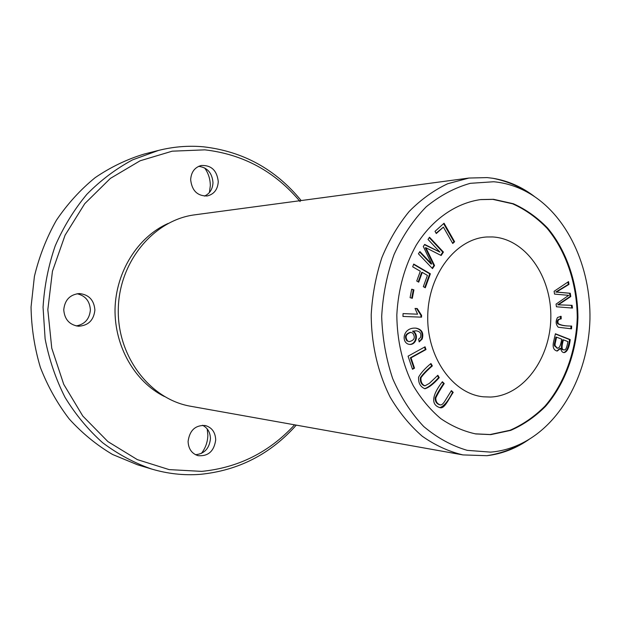 <?xml version="1.0" encoding="UTF-8"?>
<svg xmlns="http://www.w3.org/2000/svg" width="621" height="621" viewBox="0 0 621 621"><rect width="100%" height="100%" fill="white"/><g stroke="black" fill="none" stroke-linecap="round" stroke-linejoin="round"><path stroke-width="0.93" d="M437.844 375.278L429.39 383.351L424.989 385.82C422.032 384.64 420.689 381.954 420.968 377.762C423.367 374.339 427.155 370.388 432.348 365.901L430.951 363.51C425.129 368.292 421.015 372.841 418.593 377.141C418.236 382.994 420.355 386.867 424.95 388.754C428.971 387.551 433.737 383.848 439.233 377.646L437.844 375.278M411.684 289.2L410.085 297.669L412.313 298.313L413.912 289.852L411.684 289.2M444.046 223.226L435.018 231.338L436.284 233.543L443.394 227.131L452.732 243.479L454.611 241.755L444.046 223.226M451.397 390.601L444.908 401.05C443.161 403.875 441.64 405.156 440.336 404.884C437.238 403.929 435.732 401.608 435.81 397.929C437.735 393.846 440.537 389.049 444.217 383.545L442.385 381.744C433.528 393.062 429.344 404.504 440.103 407.694C444.551 409.076 448.579 399.109 453.206 392.387L451.397 390.601M408.059 356.175L412.507 369.293L414.517 368.168L411.017 357.836L425.983 349.569L425.059 346.805L408.059 356.175M419.183 341.892L422.187 339.043C423.91 332.98 421.9 329.355 416.179 328.167C402.439 326.871 400.755 343.467 409.627 344.422C416.334 345.074 419.051 334.401 413.159 331.234L416.373 330.846C420.347 331.552 421.675 333.826 420.37 337.677L418.616 339.19L419.183 341.892M554.118 291.288L554.537 294.098L568.689 295.348L556.043 304.135L556.447 306.782L572.477 308.07L572.073 305.338L558.388 304.81L570.769 296.551L570.28 293.259L556.47 292.041L568.968 284.41L568.549 281.608L554.118 291.288M429.507 237.214L428.024 239.419L439.909 252.079L424.671 244.433L423.289 246.506L431.688 263.987L419.905 251.575L418.414 253.803L432.495 268.614L434.545 265.509L425.928 247.748L441.151 255.503L443.417 252.064L429.507 237.214M492.414 236.943C525.304 238.58 551.541 276.213 550.827 317.3C550.563 358.387 523.449 395.701 490.559 397.052L483.371 396.803C452.763 393.869 426.666 357.191 427.745 315.647C428.467 274.094 456.14 238.58 486.848 236.981L492.414 236.943M480.227 199.628L492.849 199.372L512.651 203.812C525.288 209.502 536.754 217.653 547.039 228.256C566.259 251.319 576.994 283.906 577.251 317.416C576.179 350.919 564.668 383.359 544.92 406.204C534.394 416.691 522.758 424.717 510.004 430.275L490.132 434.529L475.135 433.823M555.415 333.772L553.637 341.542C552.372 347.038 553.559 350.205 557.208 351.051L560.716 348.389C561.174 351.067 562.292 352.472 564.054 352.619C567.144 352.107 569.209 347.768 570.233 339.594L555.415 333.772M561.143 316.345L557.565 317.455C555.461 321.15 555.71 324.418 558.287 327.251L571.53 328.835L571.685 326.056C565.374 326.11 560.887 325.288 558.232 323.603C557.34 320.77 558.326 319.202 561.174 318.884L561.143 316.345L560.46 316.33L560.491 318.868C557.642 319.186 556.664 320.754 557.557 323.58C560.204 325.264 564.691 326.087 571.002 326.041L570.846 328.781M402.967 316.438L421.535 317.168L421.597 315.352L417.211 308.528L415.03 308.435L417.56 314.187L403.06 313.589L402.967 316.438M413.702 264.057L412.693 266.813L420.316 271.245L416.738 281.026L418.709 282.167L422.28 272.394L427.427 275.39L423.328 286.654L425.284 287.779L430.376 273.791L413.702 264.057M529.643 438.977C516.439 448.308 502.195 453.881 486.911 455.698L462.948 454.914C448.719 451.537 435.142 445.304 422.233 436.214C409.976 425.556 399.287 412.538 390.167 397.153C377.886 372.724 371.265 344.034 371.218 314.42C372.375 294.696 375.93 275.74 381.892 257.552C389.119 240.187 398.224 224.818 409.2 211.435C421.022 199.473 433.862 190.236 447.71 183.731L468.964 178.041L487.182 177.598L492.942 178.297C508.125 180.781 522.106 186.96 534.883 196.849M462.948 454.914L190.787 406.281C150.313 399.497 117.082 356.617 118.3 308.924C119.154 261.224 154.225 219.818 194.947 214.804L468.964 178.041M273.814 204.224L273.294 204.293M330.923 196.616L329.735 196.717M335.782 195.91L335.092 196.003M307.201 199.791L306.487 199.838M326.467 197.16L320.576 197.952M321.717 197.851L325.792 197.253M302.947 200.319L302.419 200.389M289.541 202.112L288.998 202.182M279.978 203.401L279.466 203.463M283.906 202.873L283.339 202.943M286.669 202.5L286.149 202.57M282.765 203.02L282.299 203.083M313.908 198.844L313.326 198.922M490.784 434.63L475.764 433.932C463.553 431.285 451.894 426.185 440.786 418.632C430.198 409.713 420.991 398.69 413.175 385.556C402.517 364.286 397.067 340.758 396.819 314.971C398.193 289.231 404.659 265.967 416.217 245.163C432.519 219.003 456.241 202.989 480.856 199.551L493.509 199.302L513.342 203.735C525.971 209.417 537.429 217.567 547.706 228.186C566.981 251.35 577.685 283.836 577.934 317.432C576.878 351.02 565.389 383.359 545.587 406.297C535.077 416.8 523.441 424.826 510.703 430.376L490.784 434.63M207.204 428.894L207.856 435.197C207.678 442.012 205.52 448.098 201.375 453.446M204.651 167.918C208.4 173.228 210.286 179.159 210.317 185.71L209.409 192.549M493.711 181.751C506.294 182.916 518.201 186.797 529.426 193.395C567.501 215.681 590.882 267.053 589.95 319.171C588.607 371.296 563.03 421.566 524.015 442.206C513.381 447.865 502.234 451.172 490.582 452.127L467.24 450.349C451.762 445.824 437.246 437.875 423.693 426.495C411.11 413.175 400.77 397.207 392.674 378.569C386.06 358.876 382.396 338.197 381.682 316.555C382.87 294.913 386.992 274.257 394.032 254.594C402.548 236.003 413.252 220.09 426.146 206.855C439.971 195.568 454.681 187.721 470.291 183.319L493.711 181.751M301.169 200.552C275.608 169.269 243.005 151.345 203.354 146.797C188.427 145.461 173.484 146.672 158.541 150.414L144.289 154.031C127.041 159.217 110.662 167.096 95.16 177.653C80.427 189.653 67.503 203.859 56.395 220.269C46.544 237.711 39.216 256.426 34.403 276.415L31.05 307.022C31.407 327.717 34.52 347.838 40.365 367.391C47.701 386.27 57.318 403.464 69.21 418.965C82.197 433.241 96.643 445.078 112.556 454.471L137.536 464.795L151.609 469.026C167.701 473.8 183.878 475.57 200.133 474.359C238.355 470.594 270.407 454.184 296.287 425.129M158.541 150.414L132.661 159.83C116.042 168.726 100.804 180.183 86.94 194.218C74.132 209.572 63.567 226.758 55.246 245.784C48.407 265.578 44.347 286.079 43.059 307.286L45.116 338.833C49.137 359.543 55.781 379.058 65.042 397.378C75.638 414.673 88.174 429.794 102.651 442.734C117.967 454.215 134.291 462.979 151.609 469.026M77.035 293.741C85.341 295.666 89.781 301.053 90.379 309.902C89.556 318.992 84.836 324.333 76.212 325.932M198.658 166.335C207.375 167.507 212.149 172.941 212.987 182.636C212.646 189.164 209.797 193.651 204.449 196.104M202.524 425.269C207.616 427.861 210.263 432.325 210.449 438.674C209.378 448.494 204.394 453.842 195.506 454.712M300.106 201.561C275.033 171.543 243.285 154.303 204.86 149.847L172.188 151.182L140.144 160.769L110.375 178.406L84.743 203.68L65.073 235.227L52.451 271.222L47.825 309.685L51.76 348.187L63.722 384.306L82.81 416.054L107.93 441.616L137.311 459.602L169.114 469.6L201.701 471.378C238.363 467.737 269.32 452.22 294.587 424.826M94.897 310.011C93.779 320.265 88.283 325.668 78.409 326.227C69.412 324.845 64.53 319.365 63.753 309.794C64.778 299.974 69.94 294.564 79.255 293.554C88.826 294.525 94.043 300.013 94.897 310.011M218.274 181.674C217.707 189.529 214.004 194.295 207.166 195.972C197.393 196.081 191.889 190.655 190.655 179.686C191.183 172.095 194.691 167.367 201.188 165.496C211.287 165.039 216.985 170.433 218.274 181.674M215.712 439.854C214.121 451.226 208.221 456.497 198.006 455.659C191.749 453.594 188.442 448.859 188.093 441.453C189.615 430.353 195.328 425.036 205.233 425.517C211.839 427.403 215.332 432.185 215.712 439.854M168.159 223.428C137.777 236.88 115.995 271.664 115.032 308.878C114.388 346.099 134.679 381.791 164.441 396.524M309.662 199.419L307.201 199.745L309.662 199.426M311.105 199.225L310.539 199.294M429.22 237.633L442.773 252.103L440.685 255.27M443.417 252.064L442.773 252.103M425.928 247.748L425.292 247.787L433.908 265.532L432.131 268.225M434.545 265.509L433.908 265.532M419.625 251.986L431.052 264.018L431.688 263.987M424.492 244.705L439.909 252.079M567.928 282.027L568.277 284.418L555.787 292.041L569.597 293.267L570.086 296.551L557.705 304.802L558.388 304.81M568.968 284.41L568.277 284.418M556.47 292.041L555.787 292.041M570.28 293.259L569.597 293.267M570.769 296.551L570.086 296.551M572.073 305.338L571.39 305.33L571.786 308.016M558.799 304.81L571.39 305.33M555.058 344.096L556.563 337.156L561.679 339.159C560.802 345.144 559.428 348.156 557.557 348.195L555.112 345.804L555.058 344.096L554.374 344.057L554.429 345.773L557.216 348.148M556.563 337.156L555.88 337.125L554.374 344.057M563.426 339.842L567.897 341.589C566.919 347.55 565.692 350.306 564.233 349.848C561.687 350.197 561.415 346.86 563.426 339.842L562.75 339.811C560.732 346.829 561.004 350.159 563.55 349.809L563.884 349.794M555.36 333.997L569.55 339.571C568.557 347.364 566.616 351.696 563.713 352.573M570.233 339.594L569.55 339.571M560.716 348.389L560.033 348.358L556.866 351.012M561.097 318.884L560.577 318.868M558.232 323.603L557.557 323.58M571.685 326.056L571.002 326.041M403.06 313.605L417.56 314.187M415.03 308.451L416.582 308.521L420.96 315.344L420.898 317.145M417.211 308.528L416.582 308.521M421.597 315.352L420.96 315.344M413.586 264.375L429.74 273.807L424.764 287.484M430.376 273.791L429.74 273.807M422.28 272.394L421.643 272.409L418.189 281.864M410.543 332.382L410.233 332.359C405.303 333.966 404.209 336.823 406.957 340.913L409.115 341.566M407.578 340.945C404.838 336.846 405.924 333.997 410.861 332.382L412.771 333.128C415.573 337.459 414.463 340.285 409.425 341.597L406.957 340.913M415.86 328.16C421.348 329.487 423.243 333.104 421.558 339.012L419.121 341.589M413.159 331.234L412.53 331.203C418.282 334.3 415.86 344.694 409.309 344.391M416.054 330.846L412.53 331.203M424.531 347.092L425.346 349.53L410.388 357.789L413.889 368.113L412.391 368.952M425.983 349.569L425.346 349.53M411.017 357.836L410.388 357.789M414.517 368.168L413.889 368.113M451.18 390.951L452.562 392.317C448.183 401.182 443.922 406.289 439.784 407.64M453.206 392.387L452.562 392.317M442.168 382.094L443.58 383.483C439.901 388.979 437.099 393.768 435.166 397.851C435.088 401.531 436.602 403.852 439.699 404.799L440.01 404.822M444.217 383.545L443.58 383.483M443.596 223.622L453.967 241.794L452.523 243.114M454.611 241.755L453.967 241.794M443.394 227.131L436.082 233.193M411.653 289.378L413.283 289.86L411.715 298.142M413.912 289.852L413.283 289.86M437.456 375.643L438.597 377.591C433.248 383.53 428.599 387.24 424.632 388.707M439.233 377.646L438.597 377.591M430.555 363.883L431.711 365.854C426.526 370.333 422.73 374.284 420.339 377.7C420.06 381.892 421.395 384.578 424.353 385.75L424.663 385.757M432.348 365.901L431.711 365.854M555.112 345.804L554.429 345.773M422.187 339.043L421.558 339.012M529.465 193.286C518.411 185.982 506.231 180.99 492.942 178.297M524.054 442.315C512.69 449.13 500.309 453.586 486.911 455.698M563.55 349.809L564.233 349.848M556.882 348.156L557.557 348.195M560.491 318.868L561.174 318.884M410.233 332.359L410.861 332.382M415.744 330.822L416.373 330.846M408.797 341.566L409.425 341.597M439.699 404.799L440.336 404.884M424.353 385.75L424.989 385.82"/></g></svg>
